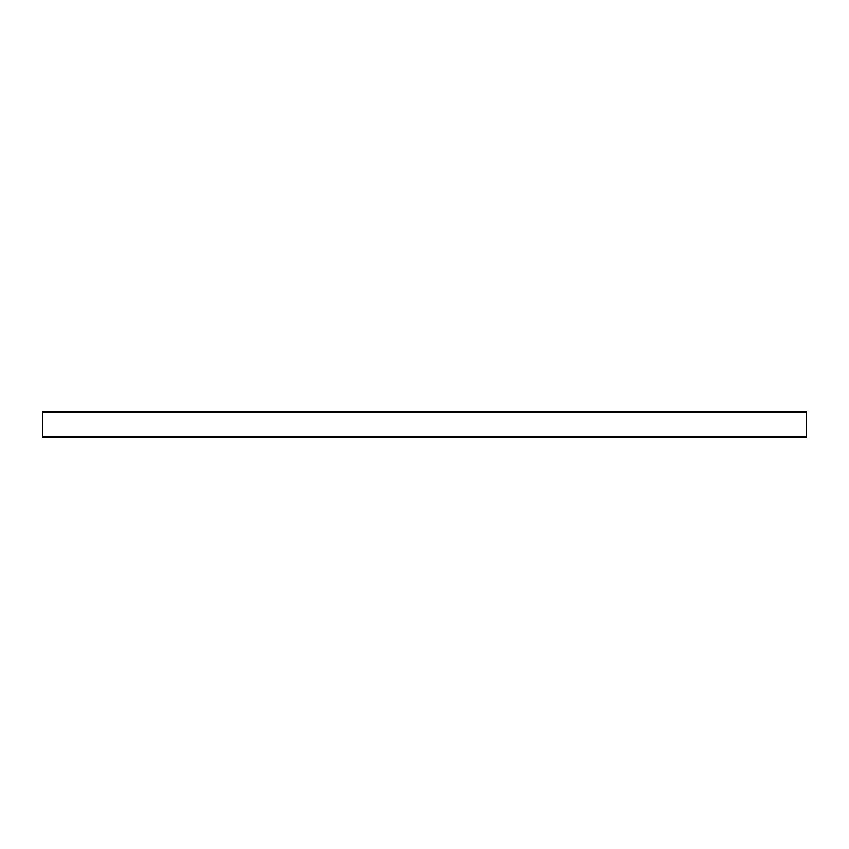 <?xml version="1.0" encoding="UTF-8"?>
<svg xmlns="http://www.w3.org/2000/svg" width="849" height="849" viewBox="0 0 849 849"><rect width="100%" height="100%" fill="white"/><g stroke="black" fill="none" stroke-linecap="round" stroke-linejoin="round"><path stroke-width="1.27" d="M42.45 436.726L42.45 411.574L806.55 411.574L806.55 437.426L42.45 437.426L42.45 436.726L806.55 436.726M42.45 412.274L806.55 412.274"/></g></svg>
